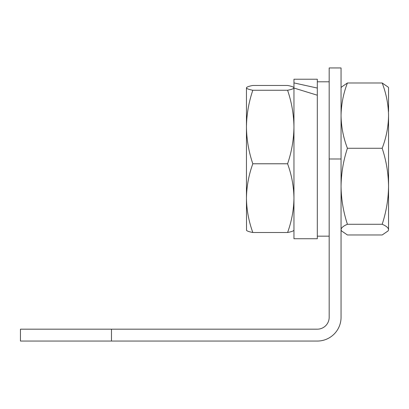 <?xml version="1.0" encoding="UTF-8"?>
<svg xmlns="http://www.w3.org/2000/svg" width="409" height="409" viewBox="0 0 409 409"><rect width="100%" height="100%" fill="white"/><g stroke="black" fill="none" stroke-linecap="round" stroke-linejoin="round"><path stroke-width="0.61" d="M341.055 87.736L341.408 87.127L347.415 82.991C343.34 93.651 341.218 104.53 341.055 115.635C341.224 126.764 343.345 137.644 347.415 148.278L382.185 148.278C386.26 137.644 388.381 126.764 388.55 115.635C388.381 104.53 386.265 93.651 382.185 82.991L347.415 82.991M388.55 111.483L388.55 87.736L388.197 87.127L382.185 82.991M382.185 148.278C386.244 160.584 388.366 173.247 388.55 186.274C388.392 199.142 386.27 211.806 382.185 224.27L347.415 224.27C343.335 211.806 341.213 199.142 341.055 186.274C341.239 173.247 343.361 160.584 347.415 148.278M347.415 224.27C343.34 226.019 341.218 227.803 341.055 229.623L341.408 230.84L347.415 234.976L382.185 234.976L388.197 230.84L388.55 229.623L388.197 230.84M382.185 224.27C386.265 226.019 388.381 227.803 388.55 229.623L388.55 115.635M246.525 230.349L246.453 198.14C246.642 186.361 248.764 174.909 252.818 163.779C248.749 151.805 246.627 139.551 246.453 127.015L246.453 87.858C246.627 88.676 248.749 89.474 252.818 90.256C248.744 102.26 246.622 114.515 246.453 127.015L246.453 198.14C246.617 209.781 248.733 221.233 252.818 232.506C248.744 231.719 246.622 230.921 246.453 230.109M293.882 87.618L293.953 87.858C293.785 87.04 291.663 86.243 287.588 85.461L252.818 85.461C248.744 86.243 246.622 87.04 246.453 87.858L246.525 87.613M317.307 95.215L293.953 88.037L293.953 82.909L317.307 88.058L317.307 238.738L293.953 238.738L293.953 87.858C293.78 88.676 291.658 89.474 287.588 90.256L252.818 90.256M287.588 90.256C291.663 102.26 293.785 114.515 293.953 127.015C293.78 139.551 291.658 151.805 287.588 163.779L252.818 163.779M287.588 163.779C291.648 174.909 293.769 186.361 293.953 198.14C293.795 209.781 291.673 221.233 287.588 232.506L252.818 232.506M287.588 232.506C291.663 231.719 293.785 230.921 293.953 230.109M293.953 82.909L293.953 79.228L317.307 79.228L317.307 88.058M341.055 158.983L341.055 317.307A23.748 23.748 0 0 1 317.307 341.055L20.45 341.055L20.45 329.179L317.307 329.179A11.876 11.876 0 0 0 329.179 317.307L329.179 67.945L341.055 67.945L341.055 158.983L329.179 158.983M111.483 341.055L111.483 329.179M341.055 230.226L341.408 230.84M329.179 236.167L317.307 236.167M329.179 81.8L317.307 81.8"/></g></svg>
